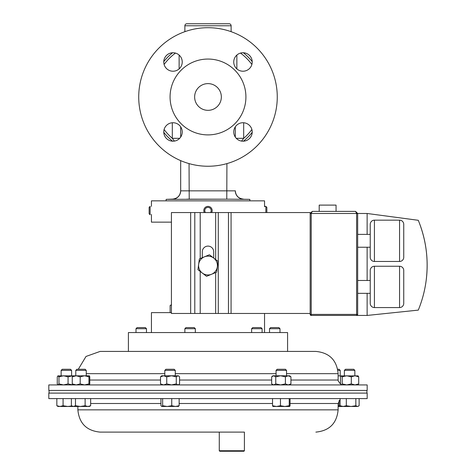 <?xml version="1.0" encoding="UTF-8"?>
<svg xmlns="http://www.w3.org/2000/svg" width="475" height="475" viewBox="0 0 475 475"><rect width="100%" height="100%" fill="white"/><g stroke="black" fill="none" stroke-linecap="round" stroke-linejoin="round"><path stroke-width="0.71" d="M319.2 211.387L319.2 205.105L336.057 205.105L336.057 211.387M403.744 303.377A4.192 4.192 0 0 1 399.558 307.568L399.558 266.255A4.192 4.192 0 0 1 403.744 270.441L403.744 303.377L403.744 270.441M370.233 280.482L370.233 303.377L370.233 270.441L370.233 280.482L357.669 280.482M370.233 270.441A4.192 4.192 0 0 1 374.425 266.255L374.425 307.568A4.192 4.192 0 0 1 370.233 303.377M403.744 257.278A4.192 4.192 0 0 1 399.558 261.47L399.558 220.157A4.192 4.192 0 0 1 403.744 224.342L403.744 257.278L403.744 224.342M370.233 224.342A4.192 4.192 0 0 1 374.425 220.157L374.425 261.47A4.192 4.192 0 0 1 370.233 257.278L370.233 224.342M399.558 307.568L374.425 307.568M399.558 266.255L374.425 266.255M370.233 293.336L357.669 293.336M399.558 261.47L374.425 261.47M399.558 220.157L374.425 220.157M370.233 247.237L357.669 247.237M370.233 234.383L357.669 234.383M367.133 293.336L367.133 315.442L311.214 315.442A1.045 1.045 0 0 1 310.163 314.397L310.163 213.483L312.259 211.387L355.573 211.387L312.259 211.387L310.163 213.483L310.163 212.557L171.428 212.557L171.428 313.464L190.659 313.464L190.659 212.557M312.259 211.387L311.214 213.483L311.214 314.397L357.669 314.397A1.045 1.045 0 0 1 356.618 315.442A1.045 1.045 0 0 0 357.669 314.397L357.669 213.483L367.133 213.483L418.279 220.293A118.133 118.133 0 0 1 418.279 310.116L367.133 315.442M355.573 211.387L357.669 213.483L355.573 211.387L356.618 213.483L310.163 213.483M367.133 280.482L367.133 247.237M367.133 234.383L367.133 213.483M418.279 220.293C426.218 239.875 428.818 260.146 426.075 281.099M103.793 351.417L128.398 351.417L128.398 332.565L287.583 332.565L287.583 351.417L312.194 351.417L100.118 351.417L86.017 356.452L78.304 369.277M286.538 373.671L338.123 373.671C336.805 360.151 329.383 352.735 315.869 351.417L312.194 351.417M367.175 384.928L48.806 384.928L48.806 390.426L367.175 390.426L367.175 384.928M290.065 403.495L338.123 403.495L338.123 409.86L77.864 409.86C79.183 423.379 86.598 430.795 100.118 432.113L244.393 432.113M219.278 450.745L244.411 450.745L243.907 451.25L219.783 451.25L219.278 450.745L219.278 432.113L103.793 432.113M361.754 398.602L367.175 398.602L367.175 393.104L48.806 393.104L48.806 398.602L361.754 398.602M249.838 200.86L249.838 199.375L229.122 199.179L166.606 199.346L166.143 199.375L166.143 200.86M166.606 199.346L172.591 199.132C177.525 198.502 180.221 195.712 180.678 190.76M249.381 199.346L243.135 199.257M252.219 131.961A9.239 9.239 0 0 0 242.98 122.728A9.239 9.239 0 0 0 233.742 131.961A9.239 9.239 0 0 0 242.98 141.2A9.239 9.239 0 0 0 252.219 131.961M252.219 61.988A9.239 9.239 0 0 0 242.98 52.749A9.239 9.239 0 0 0 233.742 61.988A9.239 9.239 0 0 0 242.98 71.22A9.239 9.239 0 0 0 252.219 61.988M182.24 61.988A9.239 9.239 0 0 0 173.001 52.749A9.239 9.239 0 0 0 163.768 61.988A9.239 9.239 0 0 0 173.001 71.22A9.239 9.239 0 0 0 182.24 61.988M182.24 131.961A9.239 9.239 0 0 0 173.001 122.728A9.239 9.239 0 0 0 163.768 131.961A9.239 9.239 0 0 0 173.001 141.2A9.239 9.239 0 0 0 182.24 131.961M221.344 96.977A13.353 13.353 0 0 0 207.991 83.618A13.353 13.353 0 0 0 194.637 96.977A13.353 13.353 0 0 0 207.991 110.331A13.353 13.353 0 0 0 221.344 96.977M245.913 96.977A37.917 37.917 0 0 1 207.991 134.894A37.917 37.917 0 0 1 170.074 96.977A37.917 37.917 0 0 1 207.991 59.054A37.917 37.917 0 0 1 245.913 96.977M277.263 96.977A69.273 69.273 0 0 1 207.991 166.244A69.273 69.273 0 0 1 138.724 96.977A69.273 69.273 0 0 1 207.991 27.704A69.273 69.273 0 0 1 277.263 96.977M172.597 52.761A56.638 56.638 0 0 0 163.774 61.584A56.638 56.638 0 0 1 172.597 52.761A56.638 56.638 0 0 0 163.774 61.584M229.104 23.75L186.877 23.75L229.104 23.75A2.013 2.013 0 0 1 231.117 25.763L231.117 31.677M186.877 23.75A2.013 2.013 0 0 0 184.87 25.763L184.87 31.677M243.384 52.761A56.638 56.638 0 0 1 252.207 61.584A56.638 56.638 0 0 0 243.384 52.761A56.638 56.638 0 0 1 252.207 61.584M229.122 199.179L186.859 199.179M172.852 199.257L172.573 199.221A8.378 8.378 180 0 0 180.678 190.849L235.303 190.849A8.378 8.378 0 0 0 243.408 199.221M189.21 199.138L189.056 163.608M226.771 199.138L226.925 163.608M180.678 126.825L180.678 137.097L180.678 126.825M180.678 160.633L180.678 190.849L180.678 160.633M235.303 137.097L235.303 126.825L235.303 137.097M172.597 141.188A56.638 56.638 0 0 1 163.774 132.365A56.638 56.638 0 0 0 172.597 141.188M174.396 141.093L172.3 138.326L172.3 122.752M236.289 138.326L243.681 138.326L241.591 141.093M252.207 132.365A56.638 56.638 0 0 1 243.384 141.188A56.638 56.638 0 0 0 252.207 132.365M179.698 138.326L172.3 138.326A54.625 54.625 0 0 1 164.101 129.497M151.442 332.565L151.442 312.627L171.428 312.627M171.428 222.146L151.442 222.146L151.442 214.385M151.442 206.393L151.442 200.86L264.545 200.86L264.545 206.779M264.545 332.565L264.545 313.464M310.163 313.464L200.213 313.464L200.213 271.439M213.691 258.044L213.691 251.803A5.7 5.7 0 0 0 207.991 246.103A5.7 5.7 0 0 0 202.297 251.803L202.297 257.705M200.213 258.566L200.213 212.557M200.213 313.464L190.659 313.464M287.583 351.417L151.715 351.417M197.944 269.693L206.566 276.319L211.589 274.247L216.612 272.169L218.043 261.387L209.422 254.76L199.369 258.917L197.944 269.693M217.33 266.778A9.417 9.417 0 0 1 202.255 273.006A9.417 9.417 0 0 1 204.398 256.838A9.417 9.417 0 0 1 217.33 266.778M164.807 370.387L175.281 370.387L174.177 369.277L165.917 369.277L164.807 370.387L164.807 375.778M162.646 398.602L162.646 405.727L161.797 406.475L160.948 405.727L160.948 398.602M171.736 398.602L171.736 405.727L167.188 406.475L162.646 405.727M179.14 398.602L179.14 405.727L175.441 406.475L171.736 405.727M178.291 406.475L179.14 405.727M161.797 406.475L178.553 406.404M344.375 370.387L354.849 370.387L353.744 369.277L345.485 369.277L344.375 370.387L344.375 375.778M355.84 405.727L351.078 406.475L346.317 405.727L343.205 406.475L340.088 405.727L341.234 406.475L357.491 406.475L355.84 405.727L355.84 398.602M346.317 398.602L346.317 405.727M359.136 398.602L359.136 405.727L357.491 406.475L358.524 406.173M340.088 398.602L340.088 405.727M61.132 370.387L71.606 370.387L70.502 369.277L62.243 369.277L61.132 370.387L61.132 375.778M56.846 405.727L57.992 406.475L59.963 406.475L56.846 405.727L56.846 398.602M63.074 405.727L59.963 406.475L67.836 406.475L63.074 405.727L63.074 398.602M72.639 406.475L71.767 405.977L67.836 406.475L73.429 406.475L71.381 405.727L71.381 398.602M251.631 328.7L262.105 328.7L260.995 327.59L252.736 327.59L251.631 328.7L251.631 332.565M184.864 328.7L195.338 328.7L194.233 327.59L185.974 327.59L184.864 328.7L184.864 332.565M170.121 312.627L170.121 305.496L171.428 304.92M171.428 304.748L170.121 305.496M269.521 328.7L279.995 328.7L278.884 327.59L270.625 327.59L269.521 328.7L269.521 332.565M75.78 370.387L86.254 370.387L85.15 369.277L76.891 369.277L75.78 370.387L75.78 375.778M75.483 405.727L73.429 406.475L80.299 406.475L75.483 405.727L75.483 398.602M71.767 405.977L71.381 405.727M85.12 405.727L80.299 406.475L87.887 406.475L85.12 405.727L85.12 398.602M90.66 405.727L87.887 406.475L89.395 406.475L90.66 405.727L90.66 398.602M146.466 332.565L146.466 328.7L145.356 327.59L137.115 327.59M146.442 328.7L135.993 328.7L135.993 332.565M337.879 370.387L340.201 370.387L339.097 369.277L337.683 369.277M339.067 400.603L339.067 405.727L338.123 405.983M341.151 406.428L339.067 405.727M338.123 406.475L341.234 406.475M286.538 375.778L286.538 370.387L285.428 369.277L277.186 369.277M286.52 370.387L276.064 370.387L276.064 375.778M280.47 398.602L280.47 405.727L276.503 406.475L272.537 405.727L272.953 406.475M272.537 398.602L272.537 405.727M289.233 398.602L289.233 405.727L284.852 406.475L280.47 405.727M290.065 398.602L290.065 405.727L289.649 406.475L289.233 405.727M289.679 406.475L272.893 406.457M357.859 384.928L358.708 383.883L355.009 384.928L351.304 383.883L351.304 376.829L346.756 375.778L342.214 376.829L341.103 375.885L358.12 375.885M357.859 375.778L358.708 376.829L358.708 383.883M351.304 376.829L355.009 375.778L358.708 376.829M351.304 383.883L346.756 384.928L342.214 383.883L342.214 376.829M341.365 375.778L340.516 376.829L340.516 383.883L341.234 384.928M342.214 383.883L341.365 384.928M166.749 383.883L163.638 384.928L160.52 383.883L160.52 376.829L161.666 375.778L178.422 375.778L178.956 376.212L177.923 375.778L176.273 376.829L171.511 375.778L166.749 376.829L166.749 383.883L171.511 384.928L176.273 383.883L176.273 376.829M178.422 384.928L179.568 383.883L179.568 376.829L178.956 376.212M178.956 384.501L177.923 384.928L176.273 383.883M160.52 376.829L163.638 375.778L166.749 376.829M160.52 383.883L161.666 384.928M72.58 384.875L68.067 383.883L68.067 376.829L63.519 375.778L58.971 376.829L57.861 375.885L89.395 375.778L88.95 376.829L84.568 375.778L80.192 376.829L76.226 375.778L72.259 376.829L72.259 383.883L76.226 384.928L80.192 383.883L80.192 376.829M68.067 383.883L63.519 384.928L58.971 383.883L58.971 376.829M58.122 375.778L57.273 376.829L57.273 383.883L57.992 384.928M58.971 383.883L58.122 384.928M72.58 375.832L68.067 376.829M285.404 383.883L280.582 384.928L275.761 383.883L275.761 376.829L273.713 375.778L271.664 376.829L272.923 375.778L289.679 375.778L290.938 376.829L288.171 375.778L285.404 376.829L285.404 383.883L288.171 384.928L290.938 383.883L290.938 376.829M289.679 384.928L290.938 383.883M275.761 376.829L280.582 375.778L285.404 376.829M275.761 383.883L273.713 384.928L271.664 383.883L271.664 376.829M272.923 384.928L271.664 383.883M89.395 375.778L89.781 376.829L89.781 383.883L89.365 384.928L88.95 383.883L88.95 376.829M88.95 383.883L84.568 384.928L80.192 383.883M72.669 384.928L72.259 383.883M72.669 375.778L72.259 376.829M338.123 375.778L338.515 375.778L338.123 375.79M340.902 376.105L338.515 375.778M264.545 206.393L265.863 206.393L265.863 212.557M265.863 206.393L266.855 207.379L266.855 212.557M211.684 212.557A4.192 4.192 0 0 0 206.233 206.779A4.192 4.192 0 0 0 204.297 212.557M210.508 212.557A3.2 3.2 0 0 0 206.649 207.676A3.2 3.2 0 0 0 205.473 212.557M150.118 214.385L150.118 206.393L149.132 207.379L149.132 213.78L150.118 214.771L150.118 214.385M356.618 315.442L356.618 213.483L357.669 213.483M311.214 315.442L311.214 314.397L310.163 314.397M338.123 373.671L338.123 380.036L290.938 380.036M271.664 380.036L179.568 380.036M160.52 380.036L89.781 380.036M276.064 373.671L175.281 373.671M164.807 373.671L86.254 373.671M90.66 403.495L160.948 403.495M179.14 403.495L272.537 403.495M231.117 25.763L184.87 25.763M251.881 64.452A54.625 54.625 0 0 0 240.516 53.087M243.681 122.752L243.681 138.326A54.625 54.625 0 0 0 251.881 129.497M236.859 55.07L236.859 68.905M179.123 68.905L179.123 55.07M175.471 53.087A54.625 54.625 0 0 0 164.101 64.452M231.076 313.464L231.076 212.557M228.463 313.464L228.463 212.557M218.274 313.464L218.274 212.557M215.662 313.464L215.662 272.561M215.662 259.564L215.662 212.557M194.797 313.464L194.797 212.557M338.123 380.036L338.212 380.992L340.759 384.382M338.123 409.86C336.805 423.379 329.383 430.795 315.869 432.113M77.864 409.86L77.864 406.475M338.123 403.495L340.088 399.57M243.39 199.132C238.456 198.502 235.76 195.712 235.303 190.76M366.926 390.426L366.926 393.104M49.062 390.426L49.062 393.104M175.281 370.387L175.281 375.778M354.849 370.387L354.849 375.778M71.606 370.387L71.606 375.778M262.105 328.7L262.105 332.565M195.338 328.7L195.338 332.565M279.995 328.7L279.995 332.565M86.254 370.387L86.254 375.778M137.097 327.59L135.993 328.7M340.201 370.387L340.201 375.778M277.174 369.277L276.064 370.387M244.411 450.745L244.411 432.113"/></g></svg>
